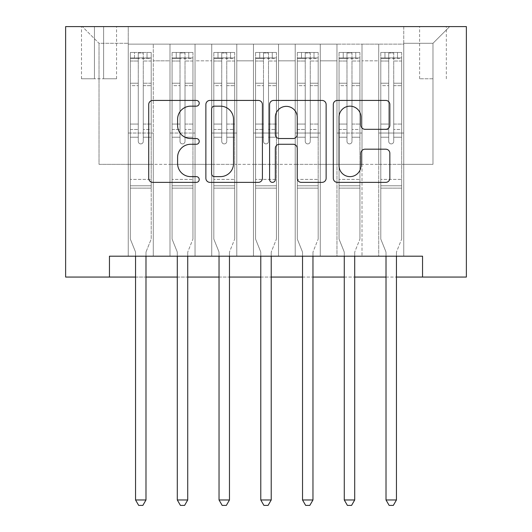 <?xml version="1.0" encoding="UTF-8"?>
<svg xmlns="http://www.w3.org/2000/svg" width="532" height="532" viewBox="0 0 532 532"><rect width="100%" height="100%" fill="white"/><g stroke="black" fill="none" stroke-linecap="round" stroke-linejoin="round"><path stroke-width="0.4" stroke-dasharray="2.66 2" d="M199.214 103.288A2.866 2.866 0 0 0 196.341 100.422L152.81 100.422A4.096 4.096 0 0 0 148.714 104.518L148.714 178.273A4.096 4.096 0 0 0 152.81 182.37L196.341 182.37A2.866 2.866 0 0 0 199.214 179.503A2.866 2.866 0 0 0 196.341 176.631L190.709 176.631A13.114 13.114 0 0 1 177.595 163.524L177.595 157.372A13.114 13.114 0 0 1 190.709 144.265L196.341 144.265A2.866 2.866 0 0 0 199.214 141.392A2.866 2.866 0 0 0 196.341 138.526L190.709 138.526A13.114 13.114 0 0 1 177.595 125.412L177.595 119.268A13.114 13.114 0 0 1 190.709 106.161L196.341 106.161A2.866 2.866 0 0 0 199.214 103.288M432.975 26.6L419.615 26.6L432.975 26.6M432.975 78.783L419.615 78.783L432.975 78.783M403.755 256.191L403.755 44.129L128.245 44.129L128.245 256.191L153.289 256.191L128.245 256.191L153.289 256.191L128.245 256.191L128.245 44.129L153.289 44.129L153.289 256.191L153.289 44.129L153.289 164.355L169.987 164.355L153.289 164.355L153.289 44.129L128.245 44.129L403.755 44.129L403.755 256.191L378.711 256.191L378.711 44.129L336.962 44.129L336.962 256.191L336.962 44.129L362.013 44.129L362.013 256.191L362.013 44.129L362.013 164.355L362.013 44.129L378.711 44.129L378.711 256.191L403.755 256.191L378.711 256.191L403.755 256.191L403.755 43.298L403.755 164.355L432.975 164.355L432.975 43.298L403.755 43.298L432.975 43.298L432.975 164.355L403.755 164.355L403.755 133.047L403.755 256.191M336.962 256.191L362.013 256.191L336.962 256.191L362.013 256.191L336.962 256.191L336.962 133.047L336.962 164.355L320.264 164.355L320.264 60.828L320.264 164.355L336.962 164.355L336.962 60.828L336.962 164.355L378.711 164.355L362.013 164.355L362.013 133.047L362.013 164.355L336.962 164.355L336.962 133.047L362.013 133.047L362.013 256.191L362.013 133.047L336.962 133.047L336.962 256.191M320.264 256.191L320.264 44.129L295.22 44.129L295.22 256.191L295.22 44.129L320.264 44.129L320.264 256.191L295.22 256.191L320.264 256.191L295.22 256.191L320.264 256.191L320.264 133.047L320.264 256.191M278.522 256.191L278.522 44.129L253.478 44.129L253.478 256.191L253.478 44.129L278.522 44.129L278.522 256.191L253.478 256.191L278.522 256.191L253.478 256.191L278.522 256.191L278.522 60.828L278.522 164.355L295.22 164.355L278.522 164.355L278.522 133.047L278.522 256.191M236.78 256.191L236.78 44.129L211.736 44.129L211.736 256.191L211.736 44.129L236.78 44.129L236.78 256.191L211.736 256.191L236.78 256.191L211.736 256.191L236.78 256.191L236.78 60.828L236.78 164.355L253.478 164.355L236.78 164.355L236.78 133.047L236.78 256.191M195.038 256.191L195.038 44.129L169.987 44.129L169.987 256.191L169.987 44.129L195.038 44.129L195.038 256.191L169.987 256.191L195.038 256.191L169.987 256.191L195.038 256.191L195.038 133.047L195.038 256.191M378.711 60.828L378.711 164.355L378.711 44.129L378.711 60.828L362.013 60.828L378.711 60.828M295.22 60.828L295.22 164.355L295.22 44.129L278.522 44.129L278.522 60.828L278.522 44.129L295.22 44.129L295.22 60.828L278.522 60.828L295.22 60.828M253.478 60.828L253.478 164.355L253.478 44.129L236.78 44.129L236.78 60.828L236.78 44.129L253.478 44.129L253.478 60.828L236.78 60.828L253.478 60.828M195.038 60.828L195.038 164.355L195.038 44.129L195.038 60.828L211.736 60.828L211.736 164.355L195.038 164.355L211.736 164.355L211.736 44.129L195.038 44.129L211.736 44.129L211.736 60.828L195.038 60.828M109.459 277.059L109.459 256.191L109.459 277.059L109.459 256.191L422.541 256.191L109.459 256.191L422.541 256.191L422.541 277.059L65.629 277.059L65.629 26.6L466.371 26.6L466.371 277.059L422.541 277.059L422.541 256.191L422.541 277.059M94.437 26.6L81.496 26.6L94.437 26.6L94.437 78.783L81.496 78.783L103.62 78.783L94.437 78.783L94.437 26.6M103.62 26.6L116.555 26.6L103.62 26.6L103.62 78.783L116.555 78.783L103.62 78.783L103.62 26.6M403.755 26.6L128.245 26.6L449.673 26.6L403.755 26.6L403.755 44.129L403.755 26.6M128.245 26.6L82.327 26.6L128.245 26.6L128.245 164.355L99.025 164.355L99.025 43.298L128.245 43.298L99.025 43.298L82.327 26.6L99.025 43.298L99.025 164.355L128.245 164.355L128.245 26.6M169.987 60.828L169.987 164.355L169.987 44.129L153.289 44.129L169.987 44.129L169.987 60.828L153.289 60.828L169.987 60.828M336.962 44.129L320.264 44.129L320.264 60.828L320.264 44.129L336.962 44.129L336.962 60.828L336.962 44.129M135.554 277.059L145.987 277.059M177.296 277.059L187.73 277.059M219.038 277.059L229.472 277.059M260.78 277.059L271.22 277.059M302.528 277.059L312.962 277.059M344.271 277.059L354.704 277.059M386.013 277.059L396.446 277.059M295.22 164.355L320.264 164.355L295.22 164.355L295.22 133.047L295.22 164.355M253.478 164.355L278.522 164.355L253.478 164.355L253.478 133.047L253.478 164.355M211.736 164.355L236.78 164.355L211.736 164.355L211.736 133.047L211.736 164.355M169.987 164.355L195.038 164.355L195.038 133.047L195.038 164.355L169.987 164.355L169.987 133.047L195.038 133.047L169.987 133.047L169.987 256.191L169.987 164.355M128.245 164.355L153.289 164.355L153.289 133.047L153.289 256.191L153.289 133.047L153.289 164.355L128.245 164.355L128.245 133.047L153.289 133.047L128.245 133.047L128.245 256.191L128.245 164.355M378.711 164.355L403.755 164.355L378.711 164.355L378.711 133.047L378.711 164.355M128.245 133.047L153.289 133.047L128.245 133.047M169.987 133.047L195.038 133.047L169.987 133.047M211.736 133.047L236.78 133.047L211.736 133.047L211.736 256.191L211.736 133.047L236.78 133.047L211.736 133.047M253.478 133.047L278.522 133.047L253.478 133.047L253.478 256.191L253.478 133.047L278.522 133.047L253.478 133.047M295.22 133.047L320.264 133.047L295.22 133.047L295.22 256.191L295.22 133.047L320.264 133.047L295.22 133.047M336.962 133.047L362.013 133.047L336.962 133.047M378.711 133.047L403.755 133.047L378.711 133.047L378.711 256.191L378.711 133.047L403.755 133.047L378.711 133.047M449.673 26.6L432.975 43.298L449.673 26.6M262.416 178.273L262.416 104.518A4.096 4.096 0 0 0 258.319 100.422L209.967 100.422A4.096 4.096 0 0 0 205.871 104.518L205.871 178.273A4.096 4.096 0 0 0 209.967 182.37L258.319 182.37A4.096 4.096 0 0 0 262.416 178.273M214.476 106.161A2.866 2.866 0 0 0 211.61 109.027L211.61 173.765A2.866 2.866 0 0 0 214.476 176.631L220.414 176.631A13.114 13.114 0 0 0 233.528 163.524L233.528 119.268A13.114 13.114 0 0 0 220.414 106.161L214.476 106.161M273.681 100.422L322.033 100.422A4.096 4.096 0 0 1 326.129 104.518L326.129 178.273A4.096 4.096 0 0 1 322.033 182.37L301.338 182.37A4.096 4.096 0 0 1 297.242 178.273L297.242 148.362A4.096 4.096 0 0 0 293.145 144.265L279.42 144.265A4.096 4.096 0 0 0 275.323 148.362L275.323 179.503A2.866 2.866 0 0 1 272.451 182.37A2.866 2.866 0 0 1 269.584 179.503L269.584 104.518A4.096 4.096 0 0 1 273.681 100.422M297.242 117.326A10.959 10.959 0 0 0 286.283 106.36A10.959 10.959 0 0 0 275.323 117.326L275.323 134.43A4.096 4.096 0 0 0 279.42 138.526L293.145 138.526A4.096 4.096 0 0 0 297.242 134.43L297.242 117.326M365.058 129.309L385.747 129.309A4.096 4.096 0 0 0 389.843 125.213L389.843 104.518A4.096 4.096 0 0 0 385.747 100.422L337.394 100.422A4.096 4.096 0 0 0 333.298 104.518L333.298 178.273A4.096 4.096 0 0 0 337.394 182.37L385.747 182.37A4.096 4.096 0 0 0 389.843 178.273L389.843 153.276A4.096 4.096 0 0 0 385.747 149.179L365.058 149.179A4.096 4.096 0 0 0 360.955 153.276L360.955 165.671A10.959 10.959 0 0 1 349.996 176.631A10.959 10.959 0 0 1 339.037 165.671L339.037 117.12A10.959 10.959 0 0 1 349.996 106.161A10.959 10.959 0 0 1 360.955 117.12L360.955 125.213A4.096 4.096 0 0 0 365.058 129.309M138.267 141.392A2.507 2.507 0 0 0 140.767 143.899A2.507 2.507 0 0 1 138.267 141.392L138.267 137.209L138.267 141.392A2.507 2.507 0 0 0 140.767 143.899A2.507 2.507 0 0 0 143.274 141.392A2.507 2.507 0 0 1 140.767 143.899A2.507 2.507 0 0 0 143.274 141.392L143.274 137.209L143.274 141.392A2.507 2.507 0 0 1 140.767 143.899A2.507 2.507 0 0 1 138.267 141.392L138.267 129.489L138.267 141.392M135.554 256.191L135.554 252.853A4.176 4.176 0 0 0 135.248 251.29A4.176 4.176 0 0 1 135.554 252.853A4.176 4.176 0 0 0 135.248 251.29L130.333 239.074L135.248 251.29L130.333 239.074L130.333 137.209L130.333 179.384L130.333 137.209L138.267 137.209L130.333 137.209L138.267 137.209L130.333 137.209L130.333 124.062L138.267 124.062L130.333 124.062L130.333 85.652L138.267 85.652L130.333 85.652L130.333 61.014L138.267 61.014L130.333 61.014L130.333 57.915L130.333 137.209L130.333 129.489L138.267 129.489L130.333 129.489L130.333 83.218L138.267 83.218L138.267 129.489L138.267 83.218L130.333 83.218L130.333 58.573L138.267 58.573L138.267 83.218L138.267 53.001L138.267 59.005L138.267 53.001L143.274 53.001L143.274 59.005C141.605 57.549 139.936 57.549 138.267 59.005L138.267 137.209L138.267 59.005C139.929 57.549 141.598 57.549 143.274 59.005L143.274 137.209L143.274 53.001L138.267 53.001L138.267 58.573L130.333 58.573L130.333 52.482L134.51 52.482L134.51 57.908L130.333 57.915L130.333 52.482L130.333 57.915L147.031 57.908L134.51 57.908L134.51 52.482L151.101 52.482L147.031 52.482L147.031 57.908L151.208 57.915L151.208 52.482L130.333 52.482L130.333 239.074L130.333 179.384L130.333 239.074L135.248 251.29A4.176 4.176 0 0 1 135.554 252.853L135.554 499.974L145.987 499.974L145.987 252.853A4.176 4.176 0 0 1 146.287 251.29L151.208 239.074L151.208 188.148L151.208 239.074L146.287 251.29A4.176 4.176 0 0 0 145.987 252.853A4.176 4.176 0 0 1 146.287 251.29A4.176 4.176 0 0 0 145.987 252.853L145.987 256.191M151.208 57.915L151.208 188.148L130.333 188.148L151.208 188.148L151.208 179.384L130.333 179.384L151.208 179.384L151.208 137.209L151.208 239.074L151.208 137.209L143.274 137.209L143.274 124.062L143.274 141.392L143.274 137.209L151.208 137.209L143.274 137.209L151.208 137.209L151.208 124.062L143.274 124.062L143.274 85.652L143.274 124.062L151.208 124.062L151.208 85.652L143.274 85.652L143.274 61.014L143.274 85.652L151.208 85.652L151.208 61.014L143.274 61.014L151.208 61.014L151.208 57.915L130.44 57.908L151.101 57.908L147.031 57.908L147.031 52.482L151.208 52.482L151.208 129.489L143.274 129.489L151.208 129.489L151.208 83.218L143.274 83.218L151.208 83.218L151.208 58.573L143.274 58.573L151.208 58.573L151.208 52.482L151.208 57.915M145.987 499.974L135.554 499.974L135.554 252.853L135.554 499.974L138.679 505.4L142.855 505.4L138.679 505.4L135.554 499.974L138.679 505.4L142.855 505.4L145.987 499.974L145.987 252.853L145.987 499.974L142.855 505.4L145.987 499.974L135.554 499.974M180.009 141.392A2.507 2.507 80.7 0 0 182.516 143.899A2.507 2.507 -99.3 0 1 180.009 141.392L180.009 137.209L180.009 141.392A2.507 2.507 99.3 0 0 182.516 143.899A2.507 2.507 80.7 0 0 185.016 141.392A2.507 2.507 -99.3 0 1 182.516 143.899A2.507 2.507 99.3 0 0 185.016 141.392L185.016 137.209L185.016 141.392A2.507 2.507 -80.7 0 1 182.516 143.899A2.507 2.507 -80.7 0 1 180.009 141.392L180.009 129.489L180.009 141.392M177.296 256.191L177.296 252.853A4.176 4.176 99.3 0 0 176.99 251.29A4.176 4.176 -99.3 0 1 177.296 252.853A4.176 4.176 99.3 0 0 176.99 251.29L172.075 239.074L176.99 251.29L172.075 239.074L172.075 137.209L172.075 179.384L172.075 137.209L180.009 137.209L172.075 137.209L180.009 137.209L172.075 137.209L172.075 124.062L180.009 124.062L172.075 124.062L172.075 85.652L180.009 85.652L172.075 85.652L172.075 61.014L180.009 61.014L172.075 61.014L172.075 57.915L172.075 137.209L172.075 129.489L180.009 129.489L172.075 129.489L172.075 83.218L180.009 83.218L180.009 129.489L180.009 83.218L172.075 83.218L172.075 58.573L180.009 58.573L180.009 83.218L180.009 53.001L180.009 59.005L180.009 53.001L185.016 53.001L185.016 59.005C183.354 57.549 181.685 57.549 180.009 59.005L180.009 137.209L180.009 59.005C181.671 57.549 183.34 57.549 185.016 59.005L185.016 137.209L185.016 53.001L180.009 53.001L180.009 58.573L172.075 58.573L172.075 52.482L192.95 52.482L192.95 57.915L172.182 57.908L192.843 57.908L188.774 57.908L188.774 52.482L172.182 52.482L176.252 52.482L176.252 57.908L172.075 57.915L172.075 52.482L172.075 57.915L188.774 57.908L176.252 57.908L176.252 52.482L188.774 52.482L188.774 57.908L192.95 57.915L192.95 52.482L172.075 52.482L172.075 239.074L172.075 179.384L172.075 239.074L176.99 251.29A4.176 4.176 -99.3 0 1 177.296 252.853L177.296 499.974L187.73 499.974L187.73 252.853A4.176 4.176 -99.3 0 1 188.035 251.29L192.95 239.074L192.95 188.148L192.95 239.074L188.035 251.29A4.176 4.176 99.3 0 0 187.73 252.853A4.176 4.176 -99.3 0 1 188.035 251.29A4.176 4.176 99.3 0 0 187.73 252.853L187.73 256.191M192.95 57.915L192.95 188.148L172.075 188.148L192.95 188.148L192.95 179.384L172.075 179.384L192.95 179.384L192.95 137.209L192.95 239.074L192.95 137.209L185.016 137.209L185.016 124.062L185.016 141.392L185.016 137.209L192.95 137.209L185.016 137.209L192.95 137.209L192.95 124.062L185.016 124.062L185.016 85.652L185.016 124.062L192.95 124.062L192.95 85.652L185.016 85.652L185.016 61.014L185.016 85.652L192.95 85.652L192.95 61.014L185.016 61.014L192.95 61.014L192.95 57.915M192.95 52.482L192.95 129.489L185.016 129.489L192.95 129.489L192.95 83.218L185.016 83.218L192.95 83.218L192.95 58.573L185.016 58.573L192.95 58.573L192.95 52.482M187.73 499.974L177.296 499.974L177.296 252.853L177.296 499.974L180.428 505.4L184.597 505.4L180.428 505.4L177.296 499.974L180.428 505.4L184.597 505.4L187.73 499.974L187.73 252.853L187.73 499.974L184.597 505.4L187.73 499.974L177.296 499.974M221.751 141.392A2.507 2.507 80.7 0 0 224.258 143.899A2.507 2.507 -99.3 0 1 221.751 141.392L221.751 137.209L221.751 141.392A2.507 2.507 99.3 0 0 224.258 143.899A2.507 2.507 80.7 0 0 226.758 141.392A2.507 2.507 -99.3 0 1 224.258 143.899A2.507 2.507 99.3 0 0 226.758 141.392L226.758 137.209L226.758 141.392A2.507 2.507 -80.7 0 1 224.258 143.899A2.507 2.507 -80.7 0 1 221.751 141.392L221.751 129.489L221.751 141.392M219.038 256.191L219.038 252.853A4.176 4.176 99.3 0 0 218.738 251.29A4.176 4.176 -99.3 0 1 219.038 252.853A4.176 4.176 99.3 0 0 218.738 251.29L213.817 239.074L218.738 251.29L213.817 239.074L213.817 137.209L213.817 179.384L213.817 137.209L221.751 137.209L213.817 137.209L221.751 137.209L213.817 137.209L213.817 124.062L221.751 124.062L213.817 124.062L213.817 85.652L221.751 85.652L213.817 85.652L213.817 61.014L221.751 61.014L213.817 61.014L213.817 57.915L213.817 137.209L213.817 129.489L221.751 129.489L213.817 129.489L213.817 83.218L221.751 83.218L221.751 129.489L221.751 83.218L213.817 83.218L213.817 58.573L221.751 58.573L221.751 83.218L221.751 53.001L221.751 59.005L221.751 53.001L226.758 53.001L226.758 59.005C225.096 57.549 223.427 57.549 221.751 59.005L221.751 137.209L221.751 59.005C223.42 57.549 225.089 57.549 226.758 59.005L226.758 137.209L226.758 53.001L221.751 53.001L221.751 58.573L213.817 58.573L213.817 52.482L234.692 52.482L234.692 57.915L213.924 57.908L234.585 57.908L230.516 57.908L230.516 52.482L213.924 52.482L217.994 52.482L217.994 57.908L213.817 57.915L213.817 52.482L213.817 57.915L230.516 57.908L217.994 57.908L217.994 52.482L230.516 52.482L230.516 57.908L234.692 57.915L234.692 52.482L213.817 52.482L213.817 239.074L213.817 179.384L213.817 239.074L218.738 251.29A4.176 4.176 -99.3 0 1 219.038 252.853L219.038 499.974L229.472 499.974L229.472 252.853A4.176 4.176 -99.3 0 1 229.777 251.29L234.692 239.074L234.692 188.148L234.692 239.074L229.777 251.29A4.176 4.176 99.3 0 0 229.472 252.853A4.176 4.176 -99.3 0 1 229.777 251.29A4.176 4.176 99.3 0 0 229.472 252.853L229.472 256.191M234.692 57.915L234.692 188.148L213.817 188.148L234.692 188.148L234.692 179.384L213.817 179.384L234.692 179.384L234.692 137.209L234.692 239.074L234.692 137.209L226.758 137.209L226.758 124.062L226.758 141.392L226.758 137.209L234.692 137.209L226.758 137.209L234.692 137.209L234.692 124.062L226.758 124.062L226.758 85.652L226.758 124.062L234.692 124.062L234.692 85.652L226.758 85.652L226.758 61.014L226.758 85.652L234.692 85.652L234.692 61.014L226.758 61.014L234.692 61.014L234.692 57.915M234.692 52.482L234.692 129.489L226.758 129.489L234.692 129.489L234.692 83.218L226.758 83.218L234.692 83.218L234.692 58.573L226.758 58.573L234.692 58.573L234.692 52.482M229.472 499.974L219.038 499.974L219.038 252.853L219.038 499.974L222.17 505.4L226.346 505.4L222.17 505.4L219.038 499.974L222.17 505.4L226.346 505.4L229.472 499.974L229.472 252.853L229.472 499.974L226.346 505.4L229.472 499.974L219.038 499.974M263.493 141.392A2.507 2.507 80.7 0 0 266 143.899A2.507 2.507 -99.3 0 1 263.493 141.392L263.493 137.209L263.493 141.392A2.507 2.507 99.3 0 0 266 143.899A2.507 2.507 80.7 0 0 268.507 141.392A2.507 2.507 -99.3 0 1 266 143.899A2.507 2.507 99.3 0 0 268.507 141.392L268.507 137.209L268.507 141.392A2.507 2.507 -80.7 0 1 266 143.899A2.507 2.507 -80.7 0 1 263.493 141.392L263.493 129.489L263.493 141.392M260.78 256.191L260.78 252.853A4.176 4.176 99.3 0 0 260.481 251.29A4.176 4.176 -99.3 0 1 260.78 252.853A4.176 4.176 99.3 0 0 260.481 251.29L255.566 239.074L260.481 251.29L255.566 239.074L255.566 137.209L255.566 179.384L255.566 137.209L263.493 137.209L255.566 137.209L263.493 137.209L255.566 137.209L255.566 124.062L263.493 124.062L255.566 124.062L255.566 85.652L263.493 85.652L255.566 85.652L255.566 61.014L263.493 61.014L255.566 61.014L255.566 57.915L255.566 137.209L255.566 129.489L263.493 129.489L255.566 129.489L255.566 83.218L263.493 83.218L263.493 129.489L263.493 83.218L255.566 83.218L255.566 58.573L263.493 58.573L263.493 83.218L263.493 53.001L263.493 59.005L263.493 53.001L268.507 53.001L268.507 59.005C266.838 57.549 265.169 57.549 263.493 59.005L263.493 137.209L263.493 59.005C265.162 57.549 266.831 57.549 268.507 59.005L268.507 137.209L268.507 53.001L263.493 53.001L263.493 58.573L255.566 58.573L255.566 52.482L276.434 52.482L276.434 57.915L255.666 57.908L276.334 57.908L272.264 57.908L272.264 52.482L255.666 52.482L259.736 52.482L259.736 57.908L255.566 57.915L255.566 52.482L255.566 57.915L272.264 57.908L259.736 57.908L259.736 52.482L272.264 52.482L272.264 57.908L276.434 57.915L276.434 52.482L255.566 52.482L255.566 239.074L255.566 179.384L255.566 239.074L260.481 251.29A4.176 4.176 -99.3 0 1 260.78 252.853L260.78 499.974L271.22 499.974L271.22 252.853A4.176 4.176 -99.3 0 1 271.52 251.29L276.434 239.074L276.434 188.148L276.434 239.074L271.52 251.29A4.176 4.176 99.3 0 0 271.22 252.853A4.176 4.176 -99.3 0 1 271.52 251.29A4.176 4.176 99.3 0 0 271.22 252.853L271.22 256.191M276.434 57.915L276.434 188.148L255.566 188.148L276.434 188.148L276.434 179.384L255.566 179.384L276.434 179.384L276.434 137.209L276.434 239.074L276.434 137.209L268.507 137.209L268.507 124.062L268.507 141.392L268.507 137.209L276.434 137.209L268.507 137.209L276.434 137.209L276.434 124.062L268.507 124.062L268.507 85.652L268.507 124.062L276.434 124.062L276.434 85.652L268.507 85.652L268.507 61.014L268.507 85.652L276.434 85.652L276.434 61.014L268.507 61.014L276.434 61.014L276.434 57.915M276.434 52.482L276.434 129.489L268.507 129.489L276.434 129.489L276.434 83.218L268.507 83.218L276.434 83.218L276.434 58.573L268.507 58.573L276.434 58.573L276.434 52.482M271.22 499.974L260.78 499.974L260.78 252.853L260.78 499.974L263.912 505.4L268.088 505.4L263.912 505.4L260.78 499.974L263.912 505.4L268.088 505.4L271.22 499.974L271.22 252.853L271.22 499.974L268.088 505.4L271.22 499.974L260.78 499.974M305.242 141.392A2.507 2.507 80.7 0 0 307.742 143.899A2.507 2.507 -99.3 0 1 305.242 141.392L305.242 137.209L305.242 141.392A2.507 2.507 99.3 0 0 307.742 143.899A2.507 2.507 80.7 0 0 310.249 141.392A2.507 2.507 -99.3 0 1 307.742 143.899A2.507 2.507 99.3 0 0 310.249 141.392L310.249 137.209L310.249 141.392A2.507 2.507 -80.7 0 1 307.742 143.899A2.507 2.507 -80.7 0 1 305.242 141.392L305.242 129.489L305.242 141.392M302.528 256.191L302.528 252.853A4.176 4.176 99.3 0 0 302.223 251.29A4.176 4.176 -99.3 0 1 302.528 252.853A4.176 4.176 99.3 0 0 302.223 251.29L297.308 239.074L302.223 251.29L297.308 239.074L297.308 137.209L297.308 179.384L297.308 137.209L305.242 137.209L297.308 137.209L305.242 137.209L297.308 137.209L297.308 124.062L305.242 124.062L297.308 124.062L297.308 85.652L305.242 85.652L297.308 85.652L297.308 61.014L305.242 61.014L297.308 61.014L297.308 57.915L297.308 137.209L297.308 129.489L305.242 129.489L297.308 129.489L297.308 83.218L305.242 83.218L305.242 129.489L305.242 83.218L297.308 83.218L297.308 58.573L305.242 58.573L305.242 83.218L305.242 53.001L305.242 59.005L305.242 53.001L310.249 53.001L310.249 59.005C308.58 57.549 306.911 57.549 305.242 59.005L305.242 137.209L305.242 59.005C306.904 57.549 308.573 57.549 310.249 59.005L310.249 137.209L310.249 53.001L305.242 53.001L305.242 58.573L297.308 58.573L297.308 52.482L318.183 52.482L318.183 57.915L297.415 57.908L318.076 57.908L314.006 57.908L314.006 52.482L297.415 52.482L301.484 52.482L301.484 57.908L297.308 57.915L297.308 52.482L297.308 57.915L314.006 57.908L301.484 57.908L301.484 52.482L314.006 52.482L314.006 57.908L318.183 57.915L318.183 52.482L297.308 52.482L297.308 239.074L297.308 179.384L297.308 239.074L302.223 251.29A4.176 4.176 -99.3 0 1 302.528 252.853L302.528 499.974L312.962 499.974L312.962 252.853A4.176 4.176 -99.3 0 1 313.262 251.29L318.183 239.074L318.183 188.148L318.183 239.074L313.262 251.29A4.176 4.176 99.3 0 0 312.962 252.853A4.176 4.176 -99.3 0 1 313.262 251.29A4.176 4.176 99.3 0 0 312.962 252.853L312.962 256.191M318.183 57.915L318.183 188.148L297.308 188.148L318.183 188.148L318.183 179.384L297.308 179.384L318.183 179.384L318.183 137.209L318.183 239.074L318.183 137.209L310.249 137.209L310.249 124.062L310.249 141.392L310.249 137.209L318.183 137.209L310.249 137.209L318.183 137.209L318.183 124.062L310.249 124.062L310.249 85.652L310.249 124.062L318.183 124.062L318.183 85.652L310.249 85.652L310.249 61.014L310.249 85.652L318.183 85.652L318.183 61.014L310.249 61.014L318.183 61.014L318.183 57.915M318.183 52.482L318.183 129.489L310.249 129.489L318.183 129.489L318.183 83.218L310.249 83.218L318.183 83.218L318.183 58.573L310.249 58.573L318.183 58.573L318.183 52.482M312.962 499.974L302.528 499.974L302.528 252.853L302.528 499.974L305.654 505.4L309.83 505.4L305.654 505.4L302.528 499.974L305.654 505.4L309.83 505.4L312.962 499.974L312.962 252.853L312.962 499.974L309.83 505.4L312.962 499.974L302.528 499.974M346.984 141.392A2.507 2.507 80.7 0 0 349.484 143.899A2.507 2.507 -99.3 0 1 346.984 141.392L346.984 137.209L346.984 141.392A2.507 2.507 99.3 0 0 349.484 143.899A2.507 2.507 80.7 0 0 351.991 141.392A2.507 2.507 -99.3 0 1 349.484 143.899A2.507 2.507 99.3 0 0 351.991 141.392L351.991 137.209L351.991 141.392A2.507 2.507 -80.7 0 1 349.484 143.899A2.507 2.507 -80.7 0 1 346.984 141.392L346.984 129.489L346.984 141.392M344.271 256.191L344.271 252.853A4.176 4.176 99.3 0 0 343.965 251.29A4.176 4.176 -99.3 0 1 344.271 252.853A4.176 4.176 99.3 0 0 343.965 251.29L339.05 239.074L343.965 251.29L339.05 239.074L339.05 137.209L339.05 179.384L339.05 137.209L346.984 137.209L339.05 137.209L346.984 137.209L339.05 137.209L339.05 124.062L346.984 124.062L339.05 124.062L339.05 85.652L346.984 85.652L339.05 85.652L339.05 61.014L346.984 61.014L339.05 61.014L339.05 57.915L339.05 137.209L339.05 129.489L346.984 129.489L339.05 129.489L339.05 83.218L346.984 83.218L346.984 129.489L346.984 83.218L339.05 83.218L339.05 58.573L346.984 58.573L346.984 83.218L346.984 53.001L346.984 59.005L346.984 53.001L351.991 53.001L351.991 59.005C350.329 57.549 348.659 57.549 346.984 59.005L346.984 137.209L346.984 59.005C348.646 57.549 350.315 57.549 351.991 59.005L351.991 137.209L351.991 53.001L346.984 53.001L346.984 58.573L339.05 58.573L339.05 52.482L359.925 52.482L359.925 57.915L339.157 57.908L359.818 57.908L355.748 57.908L355.748 52.482L339.157 52.482L343.226 52.482L343.226 57.908L339.05 57.915L339.05 52.482L339.05 57.915L355.748 57.908L343.226 57.908L343.226 52.482L355.748 52.482L355.748 57.908L359.925 57.915L359.925 52.482L339.05 52.482L339.05 239.074L339.05 179.384L339.05 239.074L343.965 251.29A4.176 4.176 -99.3 0 1 344.271 252.853L344.271 499.974L354.704 499.974L354.704 252.853A4.176 4.176 -99.3 0 1 355.01 251.29L359.925 239.074L359.925 188.148L359.925 239.074L355.01 251.29A4.176 4.176 99.3 0 0 354.704 252.853A4.176 4.176 -99.3 0 1 355.01 251.29A4.176 4.176 99.3 0 0 354.704 252.853L354.704 256.191M359.925 57.915L359.925 188.148L339.05 188.148L359.925 188.148L359.925 179.384L339.05 179.384L359.925 179.384L359.925 137.209L359.925 239.074L359.925 137.209L351.991 137.209L351.991 124.062L351.991 141.392L351.991 137.209L359.925 137.209L351.991 137.209L359.925 137.209L359.925 124.062L351.991 124.062L351.991 85.652L351.991 124.062L359.925 124.062L359.925 85.652L351.991 85.652L351.991 61.014L351.991 85.652L359.925 85.652L359.925 61.014L351.991 61.014L359.925 61.014L359.925 57.915M359.925 52.482L359.925 129.489L351.991 129.489L359.925 129.489L359.925 83.218L351.991 83.218L359.925 83.218L359.925 58.573L351.991 58.573L359.925 58.573L359.925 52.482M354.704 499.974L344.271 499.974L344.271 252.853L344.271 499.974L347.403 505.4L351.572 505.4L347.403 505.4L344.271 499.974L347.403 505.4L351.572 505.4L354.704 499.974L354.704 252.853L354.704 499.974L351.572 505.4L354.704 499.974L344.271 499.974M388.726 141.392A2.507 2.507 80.7 0 0 391.233 143.899A2.507 2.507 -99.3 0 1 388.726 141.392L388.726 137.209L388.726 141.392A2.507 2.507 99.3 0 0 391.233 143.899A2.507 2.507 80.7 0 0 393.733 141.392A2.507 2.507 -99.3 0 1 391.233 143.899A2.507 2.507 99.3 0 0 393.733 141.392L393.733 137.209L393.733 141.392A2.507 2.507 -80.7 0 1 391.233 143.899A2.507 2.507 -80.7 0 1 388.726 141.392L388.726 129.489L388.726 141.392M386.013 256.191L386.013 252.853A4.176 4.176 99.3 0 0 385.713 251.29A4.176 4.176 -99.3 0 1 386.013 252.853A4.176 4.176 99.3 0 0 385.713 251.29L380.792 239.074L385.713 251.29L380.792 239.074L380.792 137.209L380.792 179.384L380.792 137.209L388.726 137.209L380.792 137.209L388.726 137.209L380.792 137.209L380.792 124.062L388.726 124.062L380.792 124.062L380.792 85.652L388.726 85.652L380.792 85.652L380.792 61.014L388.726 61.014L380.792 61.014L380.792 57.915L380.792 137.209L380.792 129.489L388.726 129.489L380.792 129.489L380.792 83.218L388.726 83.218L388.726 129.489L388.726 83.218L380.792 83.218L380.792 58.573L388.726 58.573L388.726 83.218L388.726 53.001L388.726 59.005L388.726 53.001L393.733 53.001L393.733 59.005C392.071 57.549 390.402 57.549 388.726 59.005L388.726 137.209L388.726 59.005C390.395 57.549 392.064 57.549 393.733 59.005L393.733 137.209L393.733 53.001L388.726 53.001L388.726 58.573L380.792 58.573L380.792 52.482L401.667 52.482L401.667 57.915L380.899 57.908L401.56 57.908L397.49 57.908L397.49 52.482L380.899 52.482L384.969 52.482L384.969 57.908L380.792 57.915L380.792 52.482L380.792 57.915L397.49 57.908L384.969 57.908L384.969 52.482L397.49 52.482L397.49 57.908L401.667 57.915L401.667 52.482L380.792 52.482L380.792 239.074L380.792 179.384L380.792 239.074L385.713 251.29A4.176 4.176 -99.3 0 1 386.013 252.853L386.013 499.974L396.446 499.974L396.446 252.853A4.176 4.176 -99.3 0 1 396.752 251.29L401.667 239.074L401.667 188.148L401.667 239.074L396.752 251.29A4.176 4.176 99.3 0 0 396.446 252.853A4.176 4.176 -99.3 0 1 396.752 251.29A4.176 4.176 99.3 0 0 396.446 252.853L396.446 256.191M401.667 57.915L401.667 188.148L380.792 188.148L401.667 188.148L401.667 179.384L380.792 179.384L401.667 179.384L401.667 137.209L401.667 239.074L401.667 137.209L393.733 137.209L393.733 124.062L393.733 141.392L393.733 137.209L401.667 137.209L393.733 137.209L401.667 137.209L401.667 124.062L393.733 124.062L393.733 85.652L393.733 124.062L401.667 124.062L401.667 85.652L393.733 85.652L393.733 61.014L393.733 85.652L401.667 85.652L401.667 61.014L393.733 61.014L401.667 61.014L401.667 57.915M401.667 52.482L401.667 129.489L393.733 129.489L401.667 129.489L401.667 83.218L393.733 83.218L401.667 83.218L401.667 58.573L393.733 58.573L401.667 58.573L401.667 52.482M396.446 499.974L386.013 499.974L386.013 252.853L386.013 499.974L389.145 505.4L393.321 505.4L389.145 505.4L386.013 499.974L389.145 505.4L393.321 505.4L396.446 499.974L396.446 252.853L396.446 499.974L393.321 505.4L396.446 499.974L386.013 499.974M336.962 60.828L320.264 60.828L336.962 60.828M151.208 185.794L130.333 185.794L151.208 185.794M192.843 52.482L172.182 52.482L192.843 52.482M172.182 57.908L192.843 57.908L172.182 57.908M192.95 185.794L172.075 185.794L192.95 185.794M180.009 59.005L180.009 53.001M234.585 52.482L213.924 52.482L234.585 52.482M213.924 57.908L234.585 57.908L213.924 57.908M234.692 185.794L213.817 185.794L234.692 185.794M221.751 59.005L221.751 53.001M276.334 52.482L255.666 52.482L276.334 52.482M255.666 57.908L276.334 57.908L255.666 57.908M276.434 185.794L255.566 185.794L276.434 185.794M263.493 59.005L263.493 53.001M318.076 52.482L297.415 52.482L318.076 52.482M297.415 57.908L318.076 57.908L297.415 57.908M318.183 185.794L297.308 185.794L318.183 185.794M305.242 59.005L305.242 53.001M185.016 59.005L185.016 53.001M226.758 59.005L226.758 53.001M268.507 59.005L268.507 53.001M310.249 59.005L310.249 53.001M359.818 52.482L339.157 52.482L359.818 52.482M339.157 57.908L359.818 57.908L339.157 57.908M359.925 185.794L339.05 185.794L359.925 185.794M346.984 59.005L346.984 53.001M351.991 59.005L351.991 53.001M401.56 52.482L380.899 52.482L401.56 52.482M380.899 57.908L401.56 57.908L380.899 57.908M401.667 185.794L380.792 185.794L401.667 185.794M388.726 59.005L388.726 53.001M393.733 59.005L393.733 53.001M419.615 78.783L419.615 26.6M81.496 78.783L81.496 26.6M116.555 78.783L116.555 26.6M446.335 78.783L446.335 26.6"/><path stroke-width="0.8" d="M199.214 103.288A2.866 2.866 0 0 0 196.341 100.422L152.81 100.422A4.096 4.096 0 0 0 148.714 104.518L148.714 178.273A4.096 4.096 0 0 0 152.81 182.37L196.341 182.37A2.866 2.866 0 0 0 199.214 179.503A2.866 2.866 0 0 0 196.341 176.631L190.709 176.631A13.114 13.114 0 0 1 177.595 163.524L177.595 157.372A13.114 13.114 0 0 1 190.709 144.265L196.341 144.265A2.866 2.866 0 0 0 199.214 141.392A2.866 2.866 0 0 0 196.341 138.526L190.709 138.526A13.114 13.114 0 0 1 177.595 125.412L177.595 119.268A13.114 13.114 0 0 1 190.709 106.161L196.341 106.161A2.866 2.866 0 0 0 199.214 103.288M385.747 129.309A4.096 4.096 0 0 0 389.843 125.213L389.843 104.518A4.096 4.096 0 0 0 385.747 100.422L337.394 100.422A4.096 4.096 0 0 0 333.298 104.518L333.298 178.273A4.096 4.096 0 0 0 337.394 182.37L385.747 182.37A4.096 4.096 0 0 0 389.843 178.273L389.843 153.276A4.096 4.096 0 0 0 385.747 149.179L365.058 149.179A4.096 4.096 0 0 0 360.955 153.276L360.955 165.671A10.959 10.959 0 0 1 349.996 176.631A10.959 10.959 0 0 1 339.037 165.671L339.037 117.12A10.959 10.959 0 0 1 349.996 106.161A10.959 10.959 0 0 1 360.955 117.12L360.955 125.213A4.096 4.096 0 0 0 365.058 129.309L385.747 129.309M109.459 277.059L109.459 256.191L422.541 256.191L422.541 277.059L466.371 277.059L466.371 26.6L65.629 26.6L65.629 277.059L135.554 277.059M262.416 104.518A4.096 4.096 0 0 0 258.319 100.422L209.967 100.422A4.096 4.096 0 0 0 205.871 104.518L205.871 178.273A4.096 4.096 0 0 0 209.967 182.37L258.319 182.37A4.096 4.096 0 0 0 262.416 178.273L262.416 104.518M273.681 100.422L322.033 100.422A4.096 4.096 0 0 1 326.129 104.518L326.129 178.273A4.096 4.096 0 0 1 322.033 182.37L301.338 182.37A4.096 4.096 0 0 1 297.242 178.273L297.242 148.362A4.096 4.096 0 0 0 293.145 144.265L279.42 144.265A4.096 4.096 0 0 0 275.323 148.362L275.323 179.503A2.866 2.866 0 0 1 272.451 182.37A2.866 2.866 0 0 1 269.584 179.503L269.584 104.518A4.096 4.096 0 0 1 273.681 100.422M145.987 277.059L177.296 277.059M187.73 277.059L219.038 277.059M229.472 277.059L260.78 277.059M271.22 277.059L302.528 277.059M312.962 277.059L344.271 277.059M354.704 277.059L386.013 277.059M396.446 277.059L422.541 277.059M214.476 106.161A2.866 2.866 0 0 0 211.61 109.027L211.61 173.765A2.866 2.866 0 0 0 214.476 176.631L220.414 176.631A13.114 13.114 0 0 0 233.528 163.524L233.528 119.268A13.114 13.114 0 0 0 220.414 106.161L214.476 106.161M297.242 117.326A10.959 10.959 0 0 0 286.283 106.36A10.959 10.959 0 0 0 275.323 117.326L275.323 134.43A4.096 4.096 0 0 0 279.42 138.526L293.145 138.526A4.096 4.096 0 0 0 297.242 134.43L297.242 117.326M145.987 256.191L145.987 499.974L135.554 499.974L135.554 256.191M145.987 499.974L142.855 505.4L138.679 505.4L135.554 499.974M187.73 256.191L187.73 499.974L177.296 499.974L177.296 256.191M187.73 499.974L184.597 505.4L180.428 505.4L177.296 499.974M229.472 256.191L229.472 499.974L219.038 499.974L219.038 256.191M229.472 499.974L226.346 505.4L222.17 505.4L219.038 499.974M271.22 256.191L271.22 499.974L260.78 499.974L260.78 256.191M271.22 499.974L268.088 505.4L263.912 505.4L260.78 499.974M312.962 256.191L312.962 499.974L302.528 499.974L302.528 256.191M312.962 499.974L309.83 505.4L305.654 505.4L302.528 499.974M354.704 256.191L354.704 499.974L344.271 499.974L344.271 256.191M354.704 499.974L351.572 505.4L347.403 505.4L344.271 499.974M396.446 256.191L396.446 499.974L386.013 499.974L386.013 256.191M396.446 499.974L393.321 505.4L389.145 505.4L386.013 499.974"/></g></svg>
